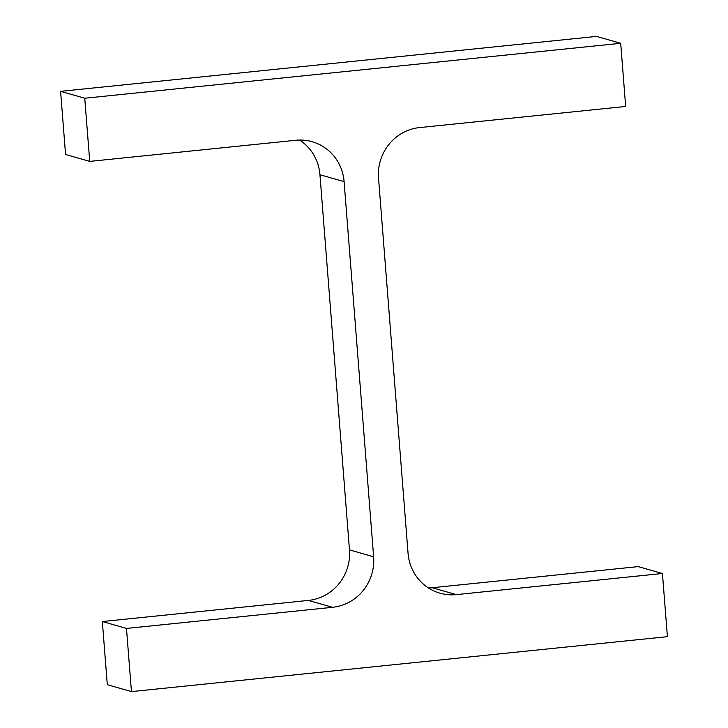 <?xml version="1.0" encoding="UTF-8"?>
<svg xmlns="http://www.w3.org/2000/svg" width="728" height="728" viewBox="0 0 728 728"><rect width="100%" height="100%" fill="white"/><g stroke="black" fill="none" stroke-linecap="round" stroke-linejoin="round"><path stroke-width="1.09" d="M89.726 161.398L84.748 98.235L60.597 91.337L65.566 154.5L89.726 161.398L295.823 140.267A46.283 44.69 -74.1 0 1 312.139 141.705A46.283 44.69 -74.1 0 1 344.098 181.627L373.628 556.793L349.476 549.895L319.947 174.738A46.283 44.69 -74.1 0 0 299.554 140.049M60.597 91.337L596.55 36.4L620.702 43.298L625.67 106.461L419.574 127.582A46.283 44.69 -74.1 0 0 378.524 178.105L408.053 553.262A46.283 44.69 -74.1 0 0 440.012 593.193A46.283 44.69 -74.1 0 0 456.329 594.621L662.435 573.5L638.274 566.602L432.177 587.733A46.283 44.69 -74.1 0 1 428.446 587.951M84.748 98.235L620.702 43.298M662.435 573.5L667.403 636.663L131.45 691.6L107.298 684.702L102.33 621.539L308.426 600.418A46.283 44.69 -74.1 0 0 349.476 549.895M131.45 691.6L126.481 628.437L102.33 621.539M126.481 628.437L332.578 607.307L308.426 600.418M373.628 556.793A46.283 44.69 -74.1 0 1 332.578 607.307M344.098 181.627L319.947 174.738M456.329 594.621L432.177 587.733"/></g></svg>
